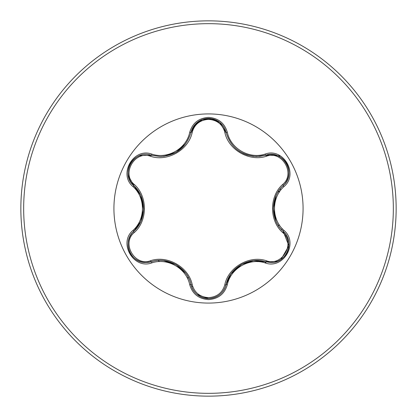 <?xml version="1.0" encoding="UTF-8"?>
<svg xmlns="http://www.w3.org/2000/svg" width="417" height="417" viewBox="0 0 417 417"><rect width="100%" height="100%" fill="white"/><g stroke="black" fill="none" stroke-linecap="round" stroke-linejoin="round"><path stroke-width="0.63" d="M150.495 156.26C134.832 150.235 121.191 173.884 134.222 184.413C147.8 196.204 147.759 220.864 134.222 232.587C121.185 243.158 134.873 266.776 150.495 260.74C167.514 254.85 188.891 267.24 192.258 284.853C194.577 292.713 199.988 296.982 208.5 297.644C217.022 296.998 222.449 292.739 224.779 284.868C228.198 267.214 249.58 254.923 266.499 260.781C282.173 266.791 295.783 243.127 282.742 232.613C269.137 220.817 269.179 196.115 282.742 184.387C295.794 173.837 282.132 150.198 266.499 156.219C249.502 162.083 228.162 149.713 224.779 132.132C222.449 124.261 217.022 120.002 208.5 119.356C199.988 120.018 194.572 124.282 192.258 132.147C188.849 149.828 167.436 162.145 150.495 156.26A1.407 0.438 106.7 0 1 151.256 155.233L160.31 156.563L151.262 155.233C134.238 148.76 119.601 174.035 133.716 185.586C146.732 197.173 146.737 219.806 133.716 231.414C121.769 241.229 130.412 263.497 146.086 262.528L151.262 261.767C167.822 256.267 187.457 267.599 190.991 284.707C193.535 293.281 199.378 297.905 208.521 298.572C217.653 297.905 223.496 293.292 226.045 284.722C229.579 267.657 249.173 256.335 265.738 261.808L270.894 262.559C286.562 263.539 295.22 241.255 283.252 231.44L288.856 245.78L281.032 259.437M224.779 132.132A1.407 0.438 166.6 0 1 226.045 132.278C230.507 147.217 240.734 155.296 256.716 156.511C240.859 155.426 230.632 147.347 226.045 132.278L219.775 122.374L208.521 118.428L197.262 122.379L190.991 132.293C186.435 147.363 176.209 155.452 160.31 156.563C176.261 155.379 186.488 147.29 190.991 132.293L195.062 124.469L202.553 119.455L211.643 118.704L219.895 122.473M208.5 303.076A94.576 94.576 0 0 1 113.924 208.5A94.576 94.576 0 0 1 208.5 113.924A94.576 94.576 0 0 1 303.076 208.5A94.576 94.576 0 0 1 208.5 303.076M151.924 154.139C167.697 159.44 186.425 148.619 189.709 132.325C192.43 123.088 198.695 118.105 208.5 117.385C218.315 118.089 224.591 123.062 227.328 132.304C230.632 148.588 249.34 159.377 265.071 154.097C283.445 147.128 299.088 174.311 283.868 186.686C271.389 197.694 271.394 219.326 283.868 230.314C299.098 242.725 283.409 269.877 265.071 262.903C249.319 257.623 230.622 268.428 227.328 284.696C224.591 293.938 218.315 298.911 208.5 299.614C198.695 298.89 192.43 293.912 189.709 284.675C186.415 268.366 167.676 257.555 151.924 262.861C133.56 269.851 117.891 242.684 133.101 230.293C145.549 219.29 145.538 197.694 133.101 186.707C117.881 174.28 133.596 147.144 151.924 154.139A1.407 0.328 -73.3 0 1 151.262 155.233L151.991 155.442M208.5 396.15A187.65 187.65 0 0 0 396.15 208.5A187.65 187.65 0 0 0 208.5 20.85A187.65 187.65 0 0 0 20.85 208.5A187.65 187.65 0 0 0 208.5 396.15A187.65 187.65 0 0 1 20.85 208.5A187.65 187.65 0 0 1 208.5 20.85M138.335 191.069A72.297 72.297 0 0 0 137.959 192.659M137.959 224.336A72.297 72.297 0 0 0 138.324 225.878M158.278 260.505A72.297 72.297 0 0 0 159.461 261.626M187.009 277.529A72.297 72.297 0 0 0 188.573 277.998M280.693 190.199L280.271 188.792M280.198 157.032L278.582 154.968M191.502 286.469L192.826 286.729M228.49 277.977A72.297 72.297 0 0 0 230.054 277.508A72.297 72.297 0 0 1 228.49 277.977M257.487 261.673A72.297 72.297 0 0 0 258.639 260.583A72.297 72.297 0 0 1 257.487 261.673M278.65 225.993A72.297 72.297 0 0 0 279.025 224.403A72.297 72.297 0 0 1 278.65 225.993M279.025 192.597A72.297 72.297 0 0 0 278.65 191.007A72.297 72.297 0 0 1 279.025 192.597M278.879 190.668A72.011 72.011 0 0 1 279.369 192.06M282.08 228.48A72.011 72.011 0 0 1 281.788 229.965M266.234 261.949A72.011 72.011 0 0 1 265.342 262.981M133.101 230.293A1.407 0.328 46.6 0 1 133.716 231.414L140.79 221.49L143.584 209.256L140.618 195.135L133.716 185.586L128.327 175.505M256.716 156.511L265.738 155.192L256.716 156.511M282.742 184.387A1.407 0.438 -133.3 0 1 283.252 185.56C270.252 196.631 270.211 220.301 283.252 231.44C270.206 219.842 270.2 197.173 283.252 185.56C297.368 174.061 282.799 148.744 265.738 155.192L277.159 155.567M265.071 262.903A1.407 0.328 -73.4 0 1 265.738 261.808L253.604 260.641L241.61 264.347L230.867 273.969L226.045 284.722A1.407 0.438 13.4 0 1 224.779 284.868M208.521 298.572L197.132 294.517M189.709 284.675A1.407 0.328 -13.3 0 1 190.991 284.707C187.9 267.917 167.42 256.043 151.262 261.767A1.407 0.438 73.3 0 1 150.495 260.74M282.742 232.613A1.407 0.438 133.3 0 0 283.252 231.44A1.407 0.328 -46.7 0 1 283.868 230.314M277.242 261.402L265.738 261.808A1.407 0.438 106.6 0 0 266.499 260.781M266.499 156.219A1.407 0.438 73.4 0 0 265.738 155.192A1.407 0.328 -106.6 0 1 265.071 154.097M197.079 294.475C193.962 291.848 191.935 288.59 190.991 284.707A1.407 0.438 166.7 0 0 192.258 284.853M192.258 132.147A1.407 0.438 13.3 0 0 190.991 132.293A1.407 0.328 -166.7 0 1 189.709 132.325M128.311 241.584C129.025 237.57 130.829 234.177 133.716 231.414A1.407 0.438 -133.4 0 0 134.222 232.587M133.101 186.707A1.407 0.328 -46.6 0 0 133.716 185.586A1.407 0.438 133.4 0 1 134.222 184.413M288.663 175.401C287.949 179.414 286.145 182.802 283.252 185.56A1.407 0.328 46.7 0 0 283.868 186.686M227.328 284.696A1.407 0.328 -166.6 0 0 226.045 284.722L230.867 273.969M219.941 122.515C223.064 125.136 225.097 128.394 226.045 132.278A1.407 0.328 -13.4 0 0 227.328 132.304M151.924 262.861A1.407 0.328 -106.7 0 0 151.262 261.767L151.981 261.563M208.5 393.335A184.835 184.835 0 0 0 393.335 208.5A184.835 184.835 0 0 0 208.5 23.665A184.835 184.835 0 0 0 23.665 208.5A184.835 184.835 0 0 0 208.5 393.335M275.997 221.135L273.354 208.469L276.007 195.834M231.341 273.307L240.958 264.712M239.426 151.345L243.637 153.67L247.099 155.004L253.208 156.318L259.838 156.354L265.738 155.192C269.601 154.066 273.453 154.207 277.305 155.619M176.099 264.68L185.716 273.297M163.808 260.635L176.078 264.665M185.695 143.729L176.047 152.351L163.777 156.37M134.253 186.107L140.618 195.135M140.956 195.881L143.594 208.505M288.705 241.839C289.294 245.973 288.559 249.877 286.495 253.552C284.342 257.18 281.329 259.765 277.461 261.318M282.71 230.919L283.252 231.44C286.161 234.213 287.97 237.622 288.679 241.667M283.252 185.56L282.705 186.091M265.738 261.808L265.009 261.6M219.889 294.527C223.043 291.9 225.091 288.632 226.045 284.722L226.228 283.998M277.472 155.687C281.345 157.245 284.358 159.836 286.505 163.464C288.564 167.144 289.294 171.043 288.7 175.171M219.754 294.642C216.465 297.217 212.717 298.525 208.5 298.572C204.283 298.515 200.541 297.196 197.262 294.621M265.738 155.192L265.019 155.4M226.045 132.278L226.233 133.013M190.991 284.707L190.804 283.972M197.272 122.369C200.556 119.794 204.304 118.48 208.521 118.428C212.738 118.48 216.48 119.794 219.764 122.369M190.809 133.023L190.991 132.293C191.94 128.384 193.988 125.116 197.137 122.483M139.523 261.287C135.65 259.734 132.637 257.143 130.485 253.52C128.426 249.84 127.685 245.941 128.274 241.813M151.262 261.767C147.399 262.898 143.542 262.762 139.69 261.35M133.716 231.414L134.258 230.888M128.274 175.176C127.685 171.043 128.431 167.139 130.495 163.464C132.653 159.841 135.666 157.256 139.533 155.708M139.752 155.624L151.262 155.233M133.716 185.586C130.808 182.802 129.004 179.393 128.3 175.354"/></g></svg>
